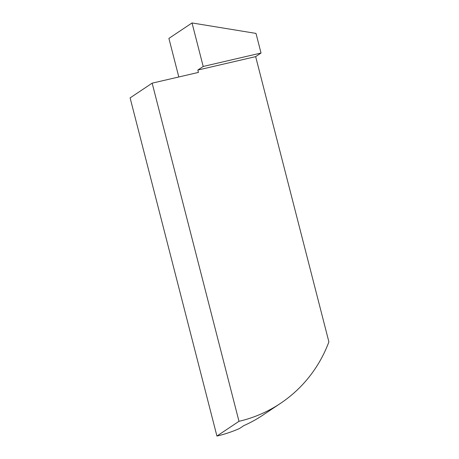 <?xml version="1.0" encoding="UTF-8"?>
<svg xmlns="http://www.w3.org/2000/svg" width="459" height="459" viewBox="0 0 459 459"><rect width="100%" height="100%" fill="white"/><g stroke="black" fill="none" stroke-linecap="round" stroke-linejoin="round"><path stroke-width="0.69" d="M280.489 403.369L262.737 415.229A134.831 130.052 -123.7 0 1 243.809 425.636L239.506 428.511A134.831 130.052 -123.7 0 1 216.929 436.05L238.984 421.316A134.831 130.052 56.3 0 0 280.489 403.369A134.831 130.052 56.3 0 0 328.891 341.869L255.657 56.629L261.033 53.032L203.199 66.463L192.028 22.95L168.901 38.401L178.803 76.974M261.033 53.032L255.996 33.409L192.028 22.95M203.199 66.463L197.823 70.055L198.426 72.419L152.158 83.159L130.109 97.893L216.929 436.05M197.823 70.055L255.657 56.629M238.984 421.316L152.158 83.159"/></g></svg>
